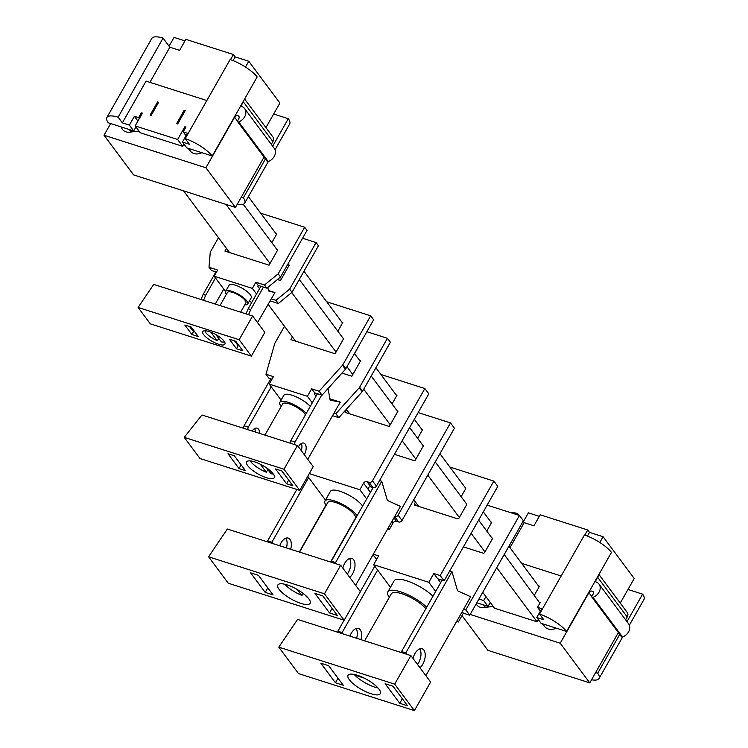 <?xml version="1.0" encoding="UTF-8"?>
<svg xmlns="http://www.w3.org/2000/svg" width="748" height="748" viewBox="0 0 748 748"><rect width="100%" height="100%" fill="white"/><g stroke="black" fill="none" stroke-linecap="round" stroke-linejoin="round"><path stroke-width="1.12" d="M343.538 338.872L342.967 338.115L343.809 338.386L335.076 353.757L290.925 339.657L292.459 336.974M492.352 538.569L478.608 520.131M539.897 603.14L504.227 554.502M538.934 620.429A79.522 62.28 143.3 0 0 538.214 619.793L537.073 621.803L496.737 567.685M484.966 551.893L471.118 533.305M459.356 517.513L427.763 475.13M415.86 459.15L402.144 440.759M390.241 424.78L363.724 389.194M352.794 374.533L346.969 366.716M336.048 352.056L291.701 292.552M281.463 278.808L280.276 277.218M270.028 263.474L226.018 204.419M184.616 144.981A79.522 62.28 143.3 0 0 183.896 144.345L182.755 146.356L177.631 139.483L184.868 126.739L185.925 127.085L183.185 131.91L186.028 135.734M185.579 127.693L184.868 126.739M277.517 250.29L243.222 204.269M288.943 265.624L287.849 264.156M342.967 338.115L299.284 279.49M360.284 361.349L354.459 353.533M397.721 411.596L371.204 376.01M423.34 445.967L409.633 427.576M466.733 504.199L435.252 461.955M463.414 546.872L483.012 553.137A1.328 1.038 -36.7 0 0 484.695 552.379L492.184 539.196A1.328 1.038 -36.7 0 0 491.745 537.756M487.126 505.134L519.458 515.466L523.404 520.748L469.735 615.211L463.367 613.182L458.374 621.971L456.663 621.42M463.592 609.218L465.798 609.929L519.458 515.466M491.352 522.684L490.744 521.861A1.328 1.038 -36.7 0 1 491.184 523.301L486.77 531.071M465.798 609.929L469.735 615.211M462.217 611.64L463.367 613.182M373.299 554.193L378.619 555.895L373.626 564.684L428.819 582.309L435.663 591.481M457.224 620.429L458.374 621.971M428.819 582.309L433.812 573.52L437.748 578.802L444.116 580.841L497.785 486.378L493.839 481.086L449.894 467.051M438.393 579.008A2.655 1.44 107.7 0 0 438.739 580.13L440.647 582.701M373.626 564.684L390.465 587.274M432.97 596.212A25.198 7.658 -150.4 0 0 410.166 582.028A25.198 7.658 -150.4 0 0 394.093 580.878L387.857 591.864A25.198 7.658 29.6 0 1 403.929 593.014A25.198 7.658 29.6 0 1 426.734 607.198M376.683 559.308L372.953 554.801M433.812 573.52L440.179 575.549L493.839 481.086M466.126 503.385A1.328 1.038 -36.7 0 1 466.565 504.816L459.076 517.999A1.328 1.038 -36.7 0 1 457.393 518.757L414.944 505.199A1.328 1.038 -36.7 0 1 414.504 503.769L415.477 502.048M439.946 453.699L465.125 487.49A1.328 1.038 -36.7 0 1 465.565 488.93L461.151 496.7M440.179 575.549L444.116 580.841M157.585 101.934L158.641 102.28L151.152 115.454L150.096 115.117L157.585 101.934L158.296 102.887M139.324 118.633L138.604 117.679L141.353 112.845L142.419 113.182L135.173 125.926L177.631 139.483M182.755 146.356L140.297 132.798L135.173 125.926M537.073 621.803L494.615 608.246L482.75 592.313M418.73 506.415L413.775 499.767M349.755 413.859L346.352 409.296M295.563 341.144L268.214 304.436M229.543 252.553L183.569 190.862M391.999 521.281L393.149 522.824L389.409 529.416L387.688 528.873M393.149 522.824A2.655 2.076 143.3 0 1 396.515 521.309L398.637 521.982A2.655 2.076 -36.7 0 0 402.013 520.468L454.429 428.202L450.483 422.91L418.151 412.587M394.617 516.672L394.701 516.7A2.655 2.076 143.3 0 0 398.067 515.176L450.483 422.91M422.779 445.21L423.62 445.481L414.888 460.852L394.439 454.326M414.327 419.319L421.769 429.315L422.62 429.586L417.655 438.328M307.755 476.289L325.474 500.066M309.289 473.606L359.844 489.753L366.688 498.935M388.249 527.873L389.409 529.416M362.621 506.087A19.093 5.806 -150.4 0 0 362.312 505.657A19.093 5.806 -150.4 0 0 344.819 493.138A19.093 5.806 -150.4 0 0 330.429 491.343L324.941 501.01A19.093 5.806 29.6 0 1 339.33 502.806A19.093 5.806 29.6 0 1 356.824 515.316A19.093 5.806 29.6 0 1 357.133 515.755M359.844 489.753L363.593 483.161L368.119 489.248L368.708 487.266A2.655 2.076 143.3 0 1 370.905 486.929L373.028 487.612A2.655 2.076 -36.7 0 0 376.394 486.088L428.81 393.822L424.864 388.539L380.928 374.505M370.428 492.343L368.119 489.248M363.593 483.161A2.655 2.076 -36.7 0 1 366.959 481.647L369.082 482.32A2.655 2.076 143.3 0 0 372.448 480.805L424.864 388.539M397.16 410.83L398.001 411.101L389.269 426.482L345.118 412.382L346.651 409.689M396.721 395.701L396.15 394.935L397.001 395.206L392.036 403.957M508.911 546.246L539.149 586.815M184.111 110.414L185.177 110.751L177.687 123.934L176.631 123.588L184.111 110.414L184.821 111.368M248.383 196.649L275.947 233.638L276.797 233.909L271.823 242.651M276.517 234.395L275.947 233.638M303.969 271.244L341.958 322.22L342.808 322.491L337.844 331.242M342.528 322.986L341.958 322.22M375.898 367.754L396.15 394.935M422.339 430.081L421.769 429.315M465.733 488.304L465.125 487.49M483.292 511.875L490.744 521.861M362.593 391.176L359.638 387.212L387.427 338.292L390.381 342.257L362.593 391.176A2.655 2.076 -36.7 0 1 362.2 391.728L338.807 417.665L332.57 415.673M334.029 413.111L335.852 413.7L359.236 387.763A2.655 2.076 143.3 0 0 359.638 387.212M387.427 338.292L366.847 331.719M359.713 360.592L360.564 360.863L351.831 376.235L341.976 373.093M359.358 344.903L354.589 353.711M338.807 417.665L335.852 413.7M312.271 402.845L307.4 396.309L269.186 384.107L273.431 376.637L265.97 374.252L274.712 343.641A2.655 2.076 143.3 0 1 274.965 343.042L284.483 326.278M345.838 368.708L342.883 364.734L370.671 315.815L373.635 319.779L345.838 368.708A2.655 2.076 -36.7 0 1 345.445 369.25L322.061 395.187L314.609 392.812L311.636 388.838L307.4 396.309M314.637 392.822A1.59 0.86 107.7 0 0 314.684 394.476L316.011 396.253M281.117 400.115L269.186 384.107M310.261 406.379A16.447 5.002 -150.4 0 0 295.18 396.403A16.447 5.002 -150.4 0 0 283.847 395.309L279.855 402.34A16.447 5.002 29.6 0 1 291.187 403.434A16.447 5.002 29.6 0 1 306.269 413.41M265.97 374.252L268.925 378.217L271.982 379.199M342.883 364.734A2.655 2.076 143.3 0 1 342.491 365.286L319.106 391.223L311.636 388.838M370.671 315.815L326.736 301.781M322.061 395.187L319.106 391.223M135.958 126.973L133.705 130.928L108.245 122.794A23.871 7.256 29.6 0 1 106.88 117.501A23.871 7.256 29.6 0 1 118.137 117.193L163.064 38.111L169.852 47.227L179.623 50.34L185.859 39.354L233.404 54.539L235.181 56.923L248.766 61.261L279.902 103.037L265.933 127.637M169.067 46.17L174.05 37.4L184.99 40.897M230.506 59.653L233.404 54.539M169.852 47.227L149.899 82.355M233.086 60.616L235.181 56.923M245.484 67.04L248.766 61.261M243.97 100.148A5.301 4.151 143.3 0 1 243.343 101.859L272.908 141.531L271.3 144.355M110.648 123.56L104.019 135.229L205.906 167.767L234.61 117.24A2.655 2.076 -36.7 0 1 238.855 116.333A2.655 2.076 -36.7 0 1 238.855 118.595L237.621 120.765A1.094 0.86 143.3 0 0 238.696 121.915A9.565 7.489 143.3 0 0 244.661 116.8A9.565 7.489 143.3 0 0 244.68 108.638A9.565 7.489 143.3 0 0 240.847 106.253L243.343 101.859M121.344 126.982A10.612 8.312 -36.7 0 0 122.476 129.413A10.612 8.312 -36.7 0 0 130.582 132.106A79.522 62.28 143.3 0 1 138.997 131.059M187.944 148.254A79.522 62.28 143.3 0 1 190.506 151.246A10.612 8.312 -36.7 0 0 201.838 152.686M182.437 142.055L186.776 147.87L212.236 156.005L257.162 76.922A23.871 7.256 -150.4 0 0 230.132 59.531L185.205 138.614L189.44 144.299L182.437 142.055L187.43 133.266L183.185 131.91M205.906 167.767L235.461 207.43L133.583 174.892L104.019 135.229M235.461 207.43L264.035 157.145M237.621 121.7L267.186 161.362A1.094 0.86 -36.7 0 0 268.252 161.577A9.565 7.489 -36.7 0 0 274.226 156.463A9.565 7.489 -36.7 0 0 274.236 148.31L244.68 108.638M272.908 141.531A5.301 4.151 -36.7 0 0 272.908 137.006L244.605 99.017M138.604 117.679L134.359 116.323L137.922 121.092M133.705 130.928L129.367 125.112L134.359 116.323M129.367 125.112L122.363 122.868L118.137 117.193M163.064 38.111A23.871 7.256 -150.4 0 0 151.807 38.41L106.88 117.501M206.841 100.541L146.075 81.13L122.363 122.868M237.238 204.316A23.871 7.256 29.6 0 0 244.736 203.082A23.871 7.256 29.6 0 0 243.371 197.79L241.314 197.126M272.674 146.206L288.298 118.698L273.656 114.023M243.371 197.79L265.409 158.987M185.205 138.614A23.871 7.256 29.6 0 1 212.236 156.005M275.03 149.75L289.663 124A23.871 7.256 -150.4 0 0 288.298 118.698M141.353 112.845L142.064 113.799M542.263 623.701A79.522 62.28 143.3 0 1 544.825 626.693A10.612 8.312 -36.7 0 0 556.157 628.133M598.288 575.595A5.301 4.151 143.3 0 1 597.661 577.306L627.226 616.978L625.618 619.802M470.165 614.454L560.224 643.215L588.928 592.687A2.655 2.076 -36.7 0 1 593.173 591.78A2.655 2.076 -36.7 0 1 593.173 594.043L591.939 596.212A1.094 0.86 143.3 0 0 593.014 597.362A9.565 7.489 143.3 0 0 598.98 592.248A9.565 7.489 143.3 0 0 598.998 584.085A9.565 7.489 143.3 0 0 595.165 581.701L597.661 577.306M476.186 603.86A10.612 8.312 -36.7 0 0 476.794 604.861A10.612 8.312 -36.7 0 0 484.9 607.554A79.522 62.28 143.3 0 1 493.315 606.506M560.224 643.215L589.779 682.877L487.902 650.339L462.002 615.585M589.779 682.877L618.353 632.584M591.939 597.147L621.504 636.81A1.094 0.86 -36.7 0 0 622.579 637.025A9.565 7.489 -36.7 0 0 628.544 631.91A9.565 7.489 -36.7 0 0 628.554 623.757L598.998 584.085M627.226 616.978A5.301 4.151 -36.7 0 0 627.226 612.453L598.924 574.464M536.755 617.502L541.094 623.318L566.554 631.452L611.481 552.37A23.871 7.256 -150.4 0 0 584.459 534.979L539.532 614.061L543.759 619.737L536.755 617.502L541.748 608.713L537.503 607.357L540.346 611.181M626.992 621.653L642.616 594.146L627.983 589.471L620.251 603.084M595.632 672.574L597.689 673.237L619.727 634.435M597.689 673.237A23.871 7.256 29.6 0 1 599.055 678.53A23.871 7.256 29.6 0 1 591.556 679.764M629.349 625.197L643.981 599.447A23.871 7.256 -150.4 0 0 642.616 594.146M627.983 589.471L634.22 578.485L603.084 536.709L589.499 532.37L587.722 529.986L540.178 514.802L533.941 525.788L524.17 522.674L509.977 547.667M523.385 521.618L528.369 512.848L539.308 516.344M584.824 535.101L587.722 529.986M587.404 536.064L589.499 532.37M599.803 542.487L603.084 536.709M539.532 614.061A23.871 7.256 29.6 0 1 566.554 631.452M490.277 602.42L488.023 606.376L483.694 600.56L485.938 596.595M483.694 600.56L478.926 599.036M561.159 575.988L521.683 563.375M539.186 602.187L540.243 602.533L537.503 607.357M538.429 585.862L539.495 586.198L534.455 595.062M476.794 602.785L488.023 606.376M509.556 512.305A23.871 7.256 -150.4 0 1 517.382 513.558L516.784 514.605M517.382 513.558L518.598 515.185M523.114 521.253L524.17 522.674M278.2 273.805L264.502 285.007L266.868 288.176L280.565 276.975L278.2 273.805L304.66 227.233L260.715 213.199M216.49 272.085L211.366 270.449L209.001 267.279L217.649 270.037L214.152 276.19L252.366 288.391L255.853 282.239L264.502 285.007M209.001 267.279L210.282 252.113L218.472 237.696M276.947 249.523L277.798 249.795L269.065 265.175L224.914 251.076L226.438 248.383M280.565 276.975L307.026 230.403L304.66 227.233M266.868 288.176L258.219 285.418L257.723 286.297L259.537 288.728M228.804 251.562L228.439 252.207M255.853 282.239L258.219 285.418M252.366 288.391L256.545 294.001M302.566 238.247L316.086 242.567L289.635 289.139L275.928 300.341L278.293 303.51L292.001 292.318L289.635 289.139M271.365 298.882L275.928 300.341M288.382 264.867L289.224 265.138L280.491 280.509L277.433 279.537M316.086 242.567L318.452 245.746L292.001 292.318M251.814 302.323L249.159 301.472M278.293 303.51L270.206 300.93M225.55 291.486L214.152 276.19M247.728 303.987L251.225 297.835A12.735 3.871 -150.4 0 0 250.346 294.796A12.735 3.871 -150.4 0 0 238.677 286.456A12.735 3.871 -150.4 0 0 229.084 285.259L225.597 291.411A12.735 3.871 29.6 0 1 235.181 292.608A12.735 3.871 29.6 0 1 246.849 300.948A12.735 3.871 29.6 0 1 247.728 303.987A12.735 3.871 29.6 0 1 244.83 304.801M226.382 294.319A12.735 3.871 29.6 0 1 225.597 291.411M219.987 305.577L227.439 292.459A10.612 3.226 29.6 0 1 235.433 293.459A10.612 3.226 29.6 0 1 245.148 300.406A10.612 3.226 29.6 0 1 245.886 302.94L240.641 312.168M203.643 334.637A12.735 3.871 -150.4 0 0 215.302 342.977A12.735 3.871 -150.4 0 0 224.896 344.174A12.735 3.871 -150.4 0 0 224.017 341.144A12.735 3.871 -150.4 0 0 212.357 332.804A12.735 3.871 -150.4 0 0 202.764 331.598A12.735 3.871 -150.4 0 0 203.643 334.637M218.977 338.76L217.079 340.546A11.407 3.469 29.6 0 1 205.214 331.542A11.407 3.469 29.6 0 1 205.017 330.756M252.618 315.993L264.829 332.393L251.356 356.113L150.32 323.847L138.1 307.456L153.705 284.408L252.618 315.993L239.136 339.723L138.1 307.456M239.136 339.723L251.356 356.113M235.751 341.266L242.848 350.784L236.48 348.746L229.384 339.227L235.751 341.266M198.276 336.544L191.909 334.515L184.812 324.997L191.179 327.026L198.276 336.544M236.48 348.746L238.397 345.37M193.826 331.14L191.909 334.515M224.465 341.808A11.407 3.469 29.6 0 1 223.699 342.032A11.407 3.469 29.6 0 1 221.324 341.901L215.882 334.608M210.824 332.159L217.079 340.546M281.164 406.482A16.447 5.002 29.6 0 1 280.996 406.258A16.447 5.002 29.6 0 1 279.855 402.34M305.427 414.888A13.258 4.03 -150.4 0 0 304.763 413.85A13.258 4.03 -150.4 0 0 292.618 405.164A13.258 4.03 -150.4 0 0 282.622 403.911L264.904 435.102M247.728 465.705A15.914 4.834 -150.4 0 0 262.305 476.13A15.914 4.834 -150.4 0 0 274.292 477.626A15.914 4.834 -150.4 0 0 273.198 473.839A15.914 4.834 -150.4 0 0 258.612 463.405A15.914 4.834 -150.4 0 0 246.625 461.909A15.914 4.834 -150.4 0 0 247.728 465.705M267.971 469.716L266.269 472.212A15.484 4.703 29.6 0 1 250.197 460.89M297.47 445.499L313.234 466.649L299.761 490.379L199.997 458.515L184.232 437.365L201.951 414.99L297.47 445.499L283.988 469.22L184.232 437.365M283.988 469.22L299.761 490.379M281.903 470.969L292.936 485.779L286.568 483.75L275.535 468.94L281.903 470.969M245.391 470.595L239.023 468.566L227.981 453.756L234.348 455.784L245.391 470.595M282.632 471.951A10.874 5.9 107.7 0 0 284.521 474.494M294.263 444.471L295.002 442.068L290.757 440.712L317.451 393.719M290.757 440.712L290.018 443.115M301.36 443.489A7.957 4.31 -72.3 0 1 301.276 450.605M304.324 454.691A7.957 4.31 107.7 0 0 304.361 454.625A7.957 4.31 107.7 0 0 303.828 443.087A7.957 4.31 107.7 0 0 298.452 446.696A7.957 4.31 107.7 0 0 298.415 446.762M321.696 395.075L295.002 442.068M328.073 388.521L330.111 400.133L340.256 402.134L307.765 459.309M247.569 429.558L248.308 427.155L271.215 386.828M248.308 427.155L244.063 425.799L270.757 378.806M329.877 398.824L340.256 402.134M286.568 483.75L288.663 480.057M244.063 425.799L243.324 428.202M254.657 428.576A7.957 4.31 -72.3 0 1 255.227 432.007M259.472 433.363A7.957 4.31 107.7 0 0 257.125 428.174A7.957 4.31 107.7 0 0 252.207 431.044M241.118 464.873L239.023 468.566M273.347 474.045A15.484 4.703 29.6 0 1 270.944 473.699L266.653 467.949M260.313 464.209L266.269 472.212M326.119 505.368A19.093 5.806 29.6 0 1 324.941 501.01M330.551 562.01L355.375 518.299A15.914 4.834 -150.4 0 0 354.272 514.502A15.914 4.834 -150.4 0 0 339.695 504.077A15.914 4.834 -150.4 0 0 327.708 502.581L299.565 552.108M279.135 589.396A18.569 5.647 -150.4 0 0 296.143 601.56A18.569 5.647 -150.4 0 0 310.13 603.318A18.569 5.647 -150.4 0 0 308.849 598.886A18.569 5.647 -150.4 0 0 291.832 586.722A18.569 5.647 -150.4 0 0 277.845 584.973A18.569 5.647 -150.4 0 0 279.135 589.396M303.295 593.538L302.473 594.987L301.528 595.249L297.246 589.508M340.686 565.245L360.396 591.687L344.174 620.242L228.28 583.234L208.57 556.793L227.345 529.042L340.686 565.245L324.464 593.8L208.57 556.793M324.464 593.8L344.174 620.242M322.781 595.885L337.367 615.454L329.513 612.949L314.927 593.379L322.781 595.885M273.048 594.912L265.194 592.407L250.617 572.837L258.462 575.343L273.048 594.912M332.103 608.386L329.513 612.949M267.784 587.844L265.194 592.407M307.222 596.998A17.363 5.283 29.6 0 1 306.624 596.876L305.464 595.324M301.528 595.249A17.363 5.283 29.6 0 1 284.754 584.235M389.278 597.418A25.198 7.658 29.6 0 1 387.857 591.864M425.893 608.676A21.215 6.452 -150.4 0 0 401.882 593.734A21.215 6.452 -150.4 0 0 391.316 593.828L364.622 640.812M410.904 655.594L430.614 682.045L414.392 710.6L298.499 673.583L278.789 647.142L297.564 619.4L410.904 655.594L394.682 684.158L278.789 647.142M394.682 684.158L414.392 710.6M349.353 679.754A18.569 5.647 -150.4 0 0 366.361 691.919A18.569 5.647 -150.4 0 0 380.349 693.667A18.569 5.647 -150.4 0 0 379.068 689.245A18.569 5.647 -150.4 0 0 362.06 677.08A18.569 5.647 -150.4 0 0 348.063 675.332A18.569 5.647 -150.4 0 0 349.353 679.754M392.999 686.243L407.585 705.803L399.731 703.298L385.145 683.728L392.999 686.243M343.267 685.271L335.413 682.756L320.836 663.196L328.69 665.701L343.267 685.271M355.057 674.612L354.776 675.107A18.569 5.647 -150.4 0 0 378.039 688.001M354.776 675.107L364.323 678.155M402.321 698.744L399.731 703.298M338.002 678.202L335.413 682.756M234.535 340.873L237.733 345.155L238.949 345.548M260.93 286.278L248.14 308.793L246.017 313.889M248.57 314.702L250.683 309.607L248.14 308.793M215.489 277.985L205.691 295.236L203.138 294.422L215.929 271.907M250.683 309.607L263.483 287.092M203.568 300.331L205.691 295.236M215.256 304.071L223.764 289.093M189.543 326.502L192.732 330.784L194.368 331.308M267.831 287.382L268.551 291L274.937 292.599L257.527 322.594M274.937 292.599L268.457 290.533M203.138 294.422L201.025 299.518M379.535 480.562L381.742 481.273L387.352 500.421L400.461 506.387L355.637 585.301M381.742 481.273L335.562 562.552L336.591 563.936M349.727 577.381A10.612 5.75 107.7 0 0 352.607 573.81A10.612 5.75 107.7 0 0 351.897 558.419A10.612 5.75 107.7 0 0 344.725 563.235A10.612 5.75 107.7 0 0 342.818 568.097M373.102 487.631L331.317 561.196L332.346 562.58M349.522 558.532A10.612 5.75 -72.3 0 1 348.362 572.454A10.612 5.75 -72.3 0 1 347.287 574.099M299.303 552.024L325.95 505.124M308.653 477.495L271.889 542.216L272.917 543.6M290.673 549.266A10.612 5.75 107.7 0 0 288.214 538.083A10.612 5.75 107.7 0 0 281.052 542.898A10.612 5.75 107.7 0 0 279.733 545.778M268.672 542.244L267.634 540.86L296.844 489.444M285.839 538.195A10.612 5.75 -72.3 0 1 286.428 547.91M267.634 540.86L271.889 542.216M331.317 561.196L335.562 562.552M449.754 570.92L451.96 571.622L457.57 590.78L470.679 596.745L425.855 675.65M451.96 571.622L405.781 652.91L406.809 654.294M419.955 667.73A10.612 5.75 107.7 0 0 422.826 664.168A10.612 5.75 107.7 0 0 422.115 648.768A10.612 5.75 107.7 0 0 414.944 653.593A10.612 5.75 107.7 0 0 413.036 658.455M442.077 580.186L401.536 651.555L402.564 652.939M419.74 648.881A10.612 5.75 -72.3 0 1 418.581 662.812A10.612 5.75 -72.3 0 1 417.506 664.458M377.628 570.041L342.107 632.574L343.136 633.958M360.891 639.624A10.612 5.75 107.7 0 0 358.432 628.432A10.612 5.75 107.7 0 0 351.27 633.257A10.612 5.75 107.7 0 0 349.952 636.127M338.891 632.602L337.862 631.219L344.099 620.223M360.349 591.621L374.776 566.227M356.057 628.544A10.612 5.75 -72.3 0 1 356.646 638.268M337.862 631.219L342.107 632.574M401.536 651.555L405.781 652.91M414.504 503.769L415.776 505.47M393.944 517.859L396.515 521.309M372.448 480.805L376.394 486.088M369.082 482.32L373.028 487.612M366.959 481.647L370.905 486.929M362.2 391.728L359.236 387.763M345.445 369.25L342.491 365.286M129.32 129.526L131.171 132.003M238.696 121.915L268.252 161.577M237.499 121.111L234.61 117.24M483.638 604.973L485.489 607.451M591.818 596.558L588.928 592.687M593.014 597.362L622.579 637.025M394.701 516.7L398.637 521.982M398.067 515.176L402.013 520.468M244.736 203.082L268.326 161.549M599.055 678.53L622.645 636.997M205.214 331.542L204.896 330.756M223.699 342.032L224.531 341.911"/></g></svg>
